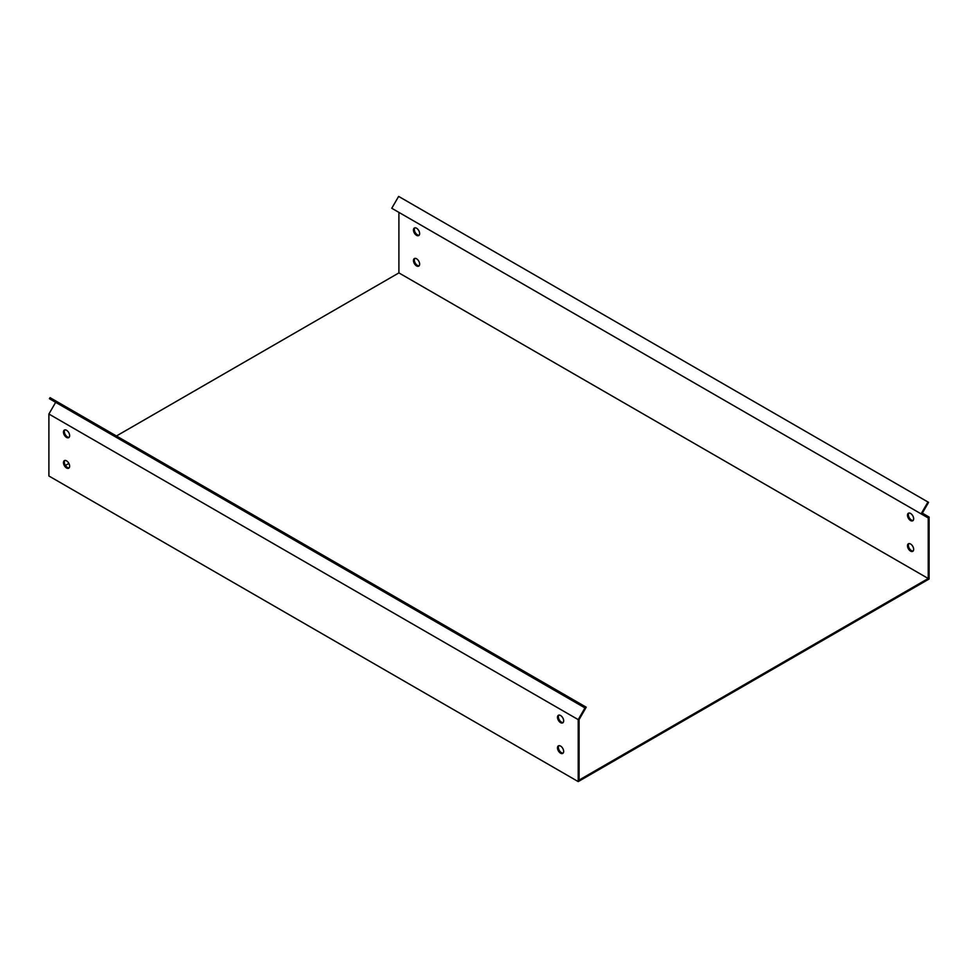 <?xml version="1.0" encoding="UTF-8"?>
<svg xmlns="http://www.w3.org/2000/svg" width="978" height="978" viewBox="0 0 978 978"><rect width="100%" height="100%" fill="white"/><g stroke="black" fill="none" stroke-linecap="round" stroke-linejoin="round"><path stroke-width="1.47" d="M578.731 718.732L578.218 719.625L48.9 414.024L55.66 402.325L584.966 707.925L578.731 718.732M578.218 719.625L578.218 781.593L48.9 475.993L48.9 414.024M66.541 460.846A4.364 2.518 60 0 1 69.401 464.697A4.364 2.518 60 0 1 68.729 468.193A4.364 2.518 60 0 1 64.365 465.675A4.364 2.518 60 0 1 64.365 460.626A4.364 2.518 60 0 1 66.541 460.846M560.577 746.067A4.364 2.518 60 0 1 563.426 749.918A4.364 2.518 60 0 1 562.753 753.415A4.364 2.518 60 0 1 558.389 750.896A4.364 2.518 60 0 1 558.389 745.859A4.364 2.518 60 0 1 560.577 746.067M66.541 430.283A4.364 2.518 60 0 1 69.401 434.134A4.364 2.518 60 0 1 68.729 437.631A4.364 2.518 60 0 1 64.365 435.112A4.364 2.518 60 0 1 64.365 430.063A4.364 2.518 60 0 1 66.541 430.283M560.577 715.505A4.364 2.518 60 0 1 563.426 719.356A4.364 2.518 60 0 1 562.753 722.852A4.364 2.518 60 0 1 558.389 720.334A4.364 2.518 60 0 1 558.389 715.297A4.364 2.518 60 0 1 560.577 715.505M116.443 435.98L398.902 272.899L398.902 212.385L928.22 517.973L928.22 578.499L579.098 780.065L579.098 719.539L586.225 707.204L50.061 397.655L49.426 398.731L584.966 707.925M558.878 715.114A4.364 2.518 -120 0 0 559.269 719.832A4.364 2.518 -120 0 0 563.157 722.522M64.841 429.892A4.364 2.518 -120 0 0 65.245 434.599A4.364 2.518 -120 0 0 69.12 437.3M558.878 745.676A4.364 2.518 -120 0 0 559.269 750.383A4.364 2.518 -120 0 0 563.157 753.084M64.841 460.455A4.364 2.518 -120 0 0 65.245 465.161A4.364 2.518 -120 0 0 69.12 467.863M578.218 781.593L929.1 579.013L929.1 517.044L922.34 513.144L928.574 502.362L398.633 196.407L391.775 208.265L928.22 517.973M927.939 502.007L921.093 513.866M398.902 272.899L928.22 578.499M910.579 551.127A4.364 2.518 60 0 1 907.718 547.289A4.364 2.518 60 0 1 908.391 543.78A4.364 2.518 60 0 1 912.755 546.311A4.364 2.518 60 0 1 912.755 551.347A4.364 2.518 60 0 1 910.579 551.127M416.542 265.906A4.364 2.518 60 0 1 413.694 262.055A4.364 2.518 60 0 1 414.366 258.559A4.364 2.518 60 0 1 418.731 261.077A4.364 2.518 60 0 1 418.731 266.126A4.364 2.518 60 0 1 416.542 265.906M910.579 520.565A4.364 2.518 60 0 1 907.718 516.726A4.364 2.518 60 0 1 908.391 513.218A4.364 2.518 60 0 1 912.755 515.748A4.364 2.518 60 0 1 912.755 520.785A4.364 2.518 60 0 1 910.579 520.565M416.542 235.343A4.364 2.518 60 0 1 413.694 231.493A4.364 2.518 60 0 1 414.366 227.996A4.364 2.518 60 0 1 418.731 230.515A4.364 2.518 60 0 1 418.731 235.564A4.364 2.518 60 0 1 416.542 235.343M65.416 465.442L68.888 463.438M908.88 543.609A4.364 2.518 -120 0 0 908.733 547.179A4.364 2.518 -120 0 0 911.459 550.626A4.364 2.518 -120 0 0 913.159 551.017M414.843 258.388A4.364 2.518 -120 0 0 414.709 261.957A4.364 2.518 -120 0 0 417.423 265.393A4.364 2.518 -120 0 0 419.122 265.784M908.88 513.047A4.364 2.518 -120 0 0 908.733 516.616A4.364 2.518 -120 0 0 911.459 520.064A4.364 2.518 -120 0 0 913.159 520.455M414.843 227.825A4.364 2.518 -120 0 0 414.709 231.395A4.364 2.518 -120 0 0 417.423 234.83A4.364 2.518 -120 0 0 419.122 235.233M578.744 704.331L579.367 703.255"/></g></svg>
